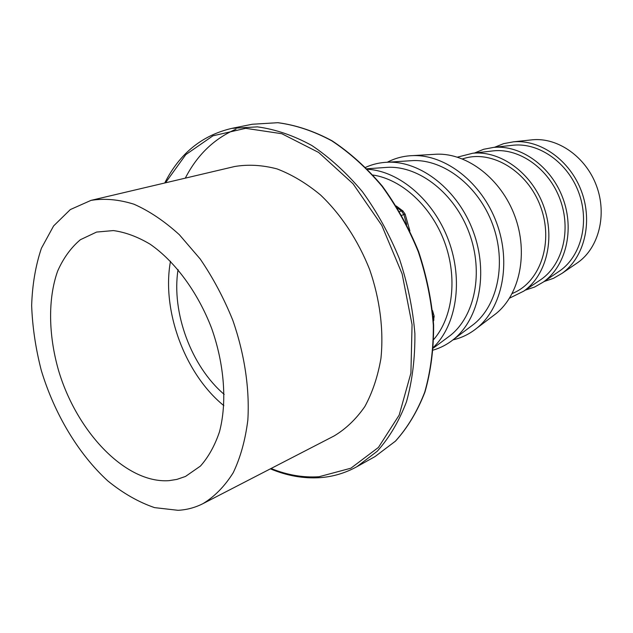 <?xml version="1.0" encoding="UTF-8"?>
<svg xmlns="http://www.w3.org/2000/svg" width="633" height="633" viewBox="0 0 633 633"><rect width="100%" height="100%" fill="white"/><g stroke="black" fill="none" stroke-linecap="round" stroke-linejoin="round"><path stroke-width="0.95" d="M224.185 394.383C191.277 366.428 171.242 312.235 178.071 269.595M576.188 263.66L578 262.418C598.81 247.685 607.253 214.737 596.508 185.873C585.905 156.968 558.061 137.424 532.67 139.766L530.494 140.004M223.86 405.642C184.986 374.238 161.391 310.392 170.499 261.255M512.192 293.562L514.012 292.723C540.74 280.949 553.693 241.632 540.55 206.556C527.724 171.361 492.316 149.918 464.353 158.353L464.305 158.369M178.047 510.309L154.555 507.626C138.556 502.143 122.984 493.242 107.832 480.938C78.31 453.924 54.406 413.792 41.28 370.368C35.646 348.482 32.433 326.873 31.65 305.541C32.323 284.755 35.567 265.67 41.398 248.286L53.599 225.941L70.326 209.57L90.994 200.376C104.508 198.184 118.846 199.466 133.998 204.222C149.356 211.011 164.469 221.178 179.345 234.708L200.194 258.984C212.981 277.697 223.853 298.135 232.809 320.282C244.575 354.116 249.742 388.86 247.843 420.059C245.335 440.014 240.469 457.564 233.221 472.709C224.794 486.168 214.737 496.47 203.051 503.599C195.201 507.603 186.862 509.842 178.047 510.309M169.082 480.645C125.738 483.794 76.546 431.833 58.386 369.886C48.409 334.635 47.871 298.673 57.619 271.146C63.332 258.193 70.912 247.725 80.351 239.733L96.58 232.066L113.402 230.578C125.381 232.224 137.622 236.766 150.108 244.188C174.945 261.334 197.71 292.09 211.564 328.131C224.478 364.521 227.184 402.699 219.469 431.864C214.809 445.632 208.463 457.034 200.432 466.078L185.501 476.443L176.852 479.41L169.082 480.645M90.994 200.376L234.582 166.526C248.096 164.232 262.252 165.023 277.032 168.9C291.916 174.589 306.404 183.269 320.496 194.948C340.965 214.389 358.128 240.35 369.696 269.698C379.99 299.504 383.835 330.394 380.931 358.476C377.814 376.508 372.457 392.523 364.853 406.528C356.142 419.086 345.903 428.881 334.145 435.931L203.051 503.599M492.909 315.986L495.845 313.762C519.796 294.693 528.579 253.089 514.819 216.067C501.194 178.989 467.47 153.099 436.873 154.191L433.201 154.405M433.755 339.454C452.84 317.505 457.754 277.737 444.54 242.035C431.366 206.326 401.773 179.305 373.003 175.04M365.676 167.318C372.576 164.192 379.958 162.491 387.8 162.214C420.803 160.861 457.968 189.876 473.231 231.433C488.66 272.926 479.3 319.143 453.347 339.573C447.199 344.463 440.497 347.968 433.217 350.089M409.306 160.829L412.993 160.592C444.002 159.318 478.548 186.023 492.593 224.28C506.796 262.473 497.918 305.225 473.539 324.42L470.58 326.644M384.215 167.579L387.926 167.318C419.315 165.87 454.7 193.429 469.203 232.92C483.865 272.356 474.908 316.302 450.118 335.617L447.135 337.832M367.591 169.256C399.47 171.108 433.834 200.4 448.607 240.532C463.483 280.633 456.425 325.227 433.407 347.367M387.301 162.23C395.182 158.108 403.727 155.9 412.93 155.607C445.521 154.444 481.8 182.549 496.589 222.8C511.527 262.996 502.254 307.939 476.728 328.25C469.551 334.01 461.623 337.887 452.951 339.881M511.464 145.408L513.664 145.171C539.379 142.694 567.817 162.76 578.704 192.456C589.742 222.096 581.189 255.835 560.047 270.679L558.211 271.921M494.484 147.299L503.678 143.636L513.513 141.824C540.408 139.331 570.119 160.347 581.513 191.419C593.066 222.428 584.156 257.718 562.112 273.314L553.456 278.338L544.087 281.527M457.437 157.134L472.811 153.226C500.387 150.456 531.388 172.667 543.423 205.496C555.624 238.261 546.524 275.292 523.776 291.125L509.549 298.151M491.58 151.065L493.795 150.812C519.843 148.201 548.89 168.829 560.07 199.34C571.417 229.795 562.769 264.349 541.286 279.303L539.435 280.554M474.465 153.036L483.707 149.269L493.621 147.394C520.856 144.767 551.208 166.368 562.911 198.295C574.78 230.159 565.767 266.303 543.375 282.017L534.624 287.042L525.153 290.191M399.621 211.541L401.48 210.939L403.901 214.603L406.695 224.43M397.437 207.909L401.48 210.939L403.174 211.177M401.781 215.291L405.12 214.12M165.49 182.818L185.778 154.65L212.973 135.802L245.675 128.333L281.804 133.713L318.644 152.458L353.056 183.776L381.81 225.435L402.121 273.86L412.059 324.634L410.912 373.09L399.194 415.074L378.439 447.42L350.88 468.206L319.024 476.736C303.088 477.78 287.097 475.035 271.059 468.491M252.243 124.25L231.844 128.364L257.417 126.869C275.379 129.282 293.522 135.486 311.832 145.487C329.88 157.625 346.773 173.062 362.503 191.815C377.189 212.158 389.477 234.463 399.383 258.723C407.636 283.592 412.803 308.532 414.884 333.536C415.121 358.009 412.328 380.726 406.513 401.686C399.099 421.182 389.358 437.696 377.276 451.21L356.877 466.703L375.045 456.567L395.419 441.161C407.494 427.773 417.258 411.466 424.703 392.231C430.582 371.579 433.463 349.226 433.336 325.18C431.382 300.612 426.365 276.13 418.278 251.736C408.562 227.951 396.448 206.097 381.96 186.165C366.42 167.808 349.701 152.695 331.803 140.835C313.636 131.071 295.611 125.025 277.729 122.707L252.243 124.25L277.863 122.691C295.817 125.01 313.897 131.047 332.103 140.819C350.025 152.68 366.752 167.777 382.308 186.118C396.788 206.026 408.894 227.856 418.611 251.618C426.674 275.98 431.682 300.438 433.621 324.982C433.74 349.02 430.851 371.373 424.949 392.041C417.464 411.3 407.66 427.655 395.53 441.09L375.045 456.567M185.303 178.142C197.164 155.022 214.065 138.706 236.014 129.179M433.407 320.757L433.937 319.958M434.119 316.112L433.13 316.88M433.004 316.935L433.281 318.834M462.43 158.899L464.353 158.353M432.545 310.566L434.151 316.223L433.423 321.089M396.234 205.978L402.873 210.947L405.128 214.144L409.907 230.958M231.844 128.364C201.967 135.343 179.598 153.55 164.746 182.992M270.378 468.839C286.971 475.794 303.539 478.73 320.092 477.654C333.061 476.72 345.317 473.065 356.877 466.703M412.993 160.592L387.8 162.214M473.539 324.42L453.347 339.573M387.926 167.318L367.108 168.766M450.118 335.617L433.368 348.047M436.873 154.191L412.93 155.607M495.845 313.762L476.728 328.25M532.67 139.766L513.513 141.824M578 262.418L562.112 273.314M493.795 150.812L472.811 153.226M541.286 279.303L523.776 291.125M513.664 145.171L493.621 147.394M560.047 270.679L543.375 282.017"/></g></svg>
